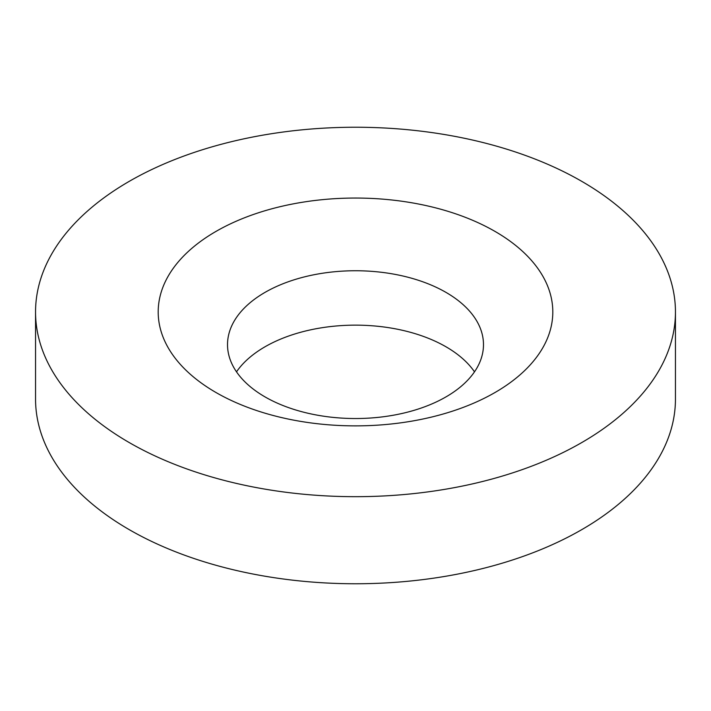 <?xml version="1.0" encoding="UTF-8"?>
<svg xmlns="http://www.w3.org/2000/svg" width="711" height="711" viewBox="0 0 711 711"><rect width="100%" height="100%" fill="white"/><g stroke="black" fill="none" stroke-linecap="round" stroke-linejoin="round"><path stroke-width="1.07" d="M236.505 371.835A127.98 73.891 180 0 1 445.993 346.79A127.98 73.891 180 0 1 474.495 371.835M265.007 396.889A127.98 73.891 180 0 1 227.52 344.639A127.98 73.891 180 0 1 306.521 276.375A127.98 73.891 180 0 1 445.993 292.39A127.98 73.891 180 0 1 483.48 344.639A127.98 73.891 180 0 1 404.479 412.904A127.98 73.891 180 0 1 265.007 396.889M581.74 181.341A319.95 184.718 180 0 1 675.45 311.96A319.95 184.718 180 0 1 477.943 482.618A319.95 184.718 180 0 1 129.26 442.58A319.95 184.718 180 0 1 35.55 311.96A319.95 184.718 180 0 1 233.057 141.302A319.95 184.718 180 0 1 581.74 181.341M675.45 311.96L675.45 399.04A319.95 184.718 180 0 1 477.943 569.698A319.95 184.718 180 0 1 129.26 529.659A319.95 184.718 180 0 1 35.55 399.04L35.55 311.96M215.984 392.508A197.303 113.911 180 0 1 215.984 231.413A197.303 113.911 180 0 1 495.016 231.413A197.303 113.911 180 0 1 495.016 392.508A197.303 113.911 180 0 1 215.984 392.508"/></g></svg>
